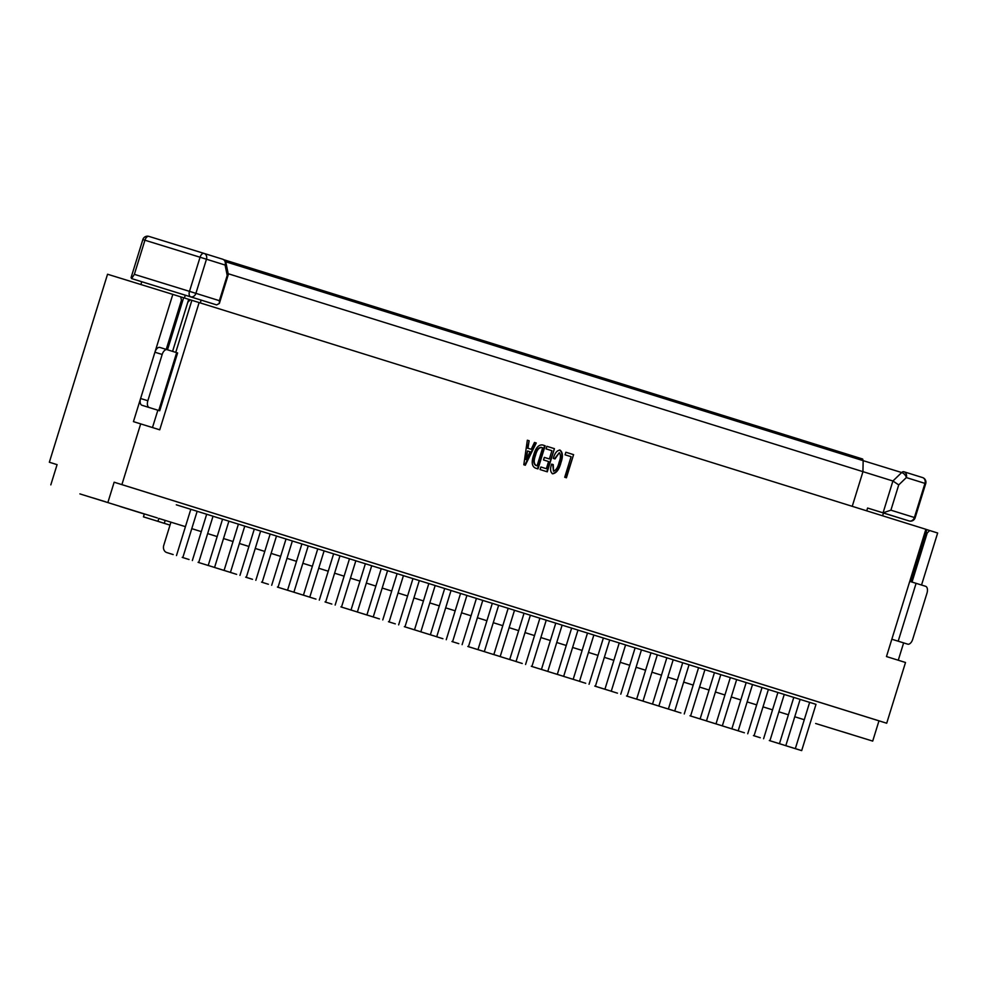 <?xml version="1.0" encoding="UTF-8"?>
<svg xmlns="http://www.w3.org/2000/svg" width="987" height="987" viewBox="0 0 987 987"><rect width="100%" height="100%" fill="white"/><g stroke="black" fill="none" stroke-linecap="round" stroke-linejoin="round"><path stroke-width="1.48" d="M173.144 554.558L166.803 552.572L173.169 554.558A6.058 5.058 107.3 0 1 173.144 554.558A6.058 5.058 107.3 0 1 173.132 554.546L166.815 552.572A6.058 5.058 107.3 0 1 166.803 552.572A6.058 5.058 107.3 0 1 163.768 545.305L170.936 522.16L165.187 520.408L164.298 523.307L143.436 516.855L144.336 513.956L120.155 506.504L144.312 514.03M176.303 504.813L197.166 511.266L182.829 557.544M190.812 509.292L176.488 555.558M165.187 520.445L158.845 518.434L157.945 521.321L164.298 523.307M157.945 521.321L143.436 516.855M158.845 518.434L185.433 526.663M189.023 559.506L182.669 557.519L189.035 559.506A6.058 5.058 107.3 0 1 189.023 559.506A6.058 5.058 107.3 0 1 189.01 559.506L182.681 557.532A6.058 5.058 107.3 0 1 182.669 557.519A6.058 5.058 107.3 0 1 182.2 557.347M197.153 511.303L213.032 516.213L198.708 562.491M206.678 514.239L192.354 560.517M170.023 525.109L159.302 521.802L170.011 525.121M213.019 516.25L222.544 519.187L208.22 565.465L214.574 567.439L204.901 564.453A6.058 5.058 107.3 0 1 204.889 564.453A6.058 5.058 107.3 0 1 204.877 564.453L198.535 562.479A6.058 5.058 107.3 0 1 198.066 562.294M208.22 565.465L198.547 562.479A6.058 5.058 107.3 0 1 198.535 562.479M222.544 519.187L228.898 521.173L214.574 567.439M228.885 521.198L238.41 524.134L224.086 570.412L230.44 572.398L220.767 569.413A6.058 5.058 107.3 0 1 220.755 569.4A6.058 5.058 107.3 0 1 220.743 569.4M224.086 570.412L214.413 567.426A6.058 5.058 107.3 0 1 214.401 567.426A6.058 5.058 107.3 0 1 213.932 567.241M238.41 524.134L244.764 526.12L230.44 572.398M236.621 574.36L230.279 572.374L236.633 574.36A6.058 5.058 107.3 0 1 236.621 574.36A6.058 5.058 107.3 0 1 236.609 574.348L230.292 572.374A6.058 5.058 107.3 0 1 230.279 572.374A6.058 5.058 107.3 0 1 229.798 572.201M244.751 526.145L260.63 531.068L246.306 577.346M254.288 529.094L239.964 575.359M252.487 579.307L246.145 577.321L252.499 579.307A6.058 5.058 107.3 0 1 252.487 579.307A6.058 5.058 107.3 0 1 252.475 579.307L246.158 577.333A6.058 5.058 107.3 0 1 246.145 577.321A6.058 5.058 107.3 0 1 245.664 577.148M260.617 531.105L276.496 536.015L262.172 582.293M270.154 534.041L255.83 580.319M262.024 582.281L268.365 584.255A6.058 5.058 107.3 0 1 268.353 584.255A6.058 5.058 107.3 0 1 268.341 584.255L262.024 582.281A6.058 5.058 107.3 0 1 262.011 582.281A6.058 5.058 107.3 0 1 261.543 582.096M276.483 536.052L292.362 540.975L278.038 587.24M286.02 538.988L271.696 585.266M292.362 540.999L301.886 543.936L287.562 590.214L293.904 592.2L284.231 589.214A6.058 5.058 107.3 0 1 284.219 589.202A6.058 5.058 107.3 0 1 284.207 589.202L277.878 587.228A6.058 5.058 107.3 0 1 277.878 587.228A6.058 5.058 107.3 0 1 277.409 587.043M287.562 590.214L284.231 589.214M301.886 543.936L308.228 545.922L293.904 592.2M308.228 545.947L317.752 548.895L303.428 595.161L309.782 597.147L300.11 594.162A6.058 5.058 107.3 0 1 300.097 594.162A6.058 5.058 107.3 0 1 300.073 594.149M303.428 595.161L293.756 592.175A6.058 5.058 107.3 0 1 293.744 592.175A6.058 5.058 107.3 0 1 293.275 592.003M317.752 548.895L324.106 550.869L309.782 597.147M315.963 599.109L309.61 597.123L315.976 599.109A6.058 5.058 107.3 0 1 315.963 599.109A6.058 5.058 107.3 0 1 315.951 599.109L309.622 597.135A6.058 5.058 107.3 0 1 309.61 597.123A6.058 5.058 107.3 0 1 309.141 596.95M324.094 550.906L339.972 555.817L325.648 602.095M333.618 553.843L319.294 600.121M331.829 604.056L325.476 602.082L331.842 604.056A6.058 5.058 107.3 0 1 331.829 604.056A6.058 5.058 107.3 0 1 331.817 604.056L325.488 602.082A6.058 5.058 107.3 0 1 325.476 602.082A6.058 5.058 107.3 0 1 325.007 601.897M339.96 555.854L355.838 560.776L341.514 607.042M349.484 558.79L335.161 605.068M355.826 560.801L365.363 563.737L351.027 610.015L357.38 612.002L347.708 609.016A6.058 5.058 107.3 0 1 347.695 609.004A6.058 5.058 107.3 0 1 347.683 609.004L341.342 607.03A6.058 5.058 107.3 0 1 340.873 606.845M351.027 610.015L341.366 607.03A6.058 5.058 107.3 0 1 341.342 607.03M365.363 563.737L371.704 565.724L357.38 612.002M371.692 565.748L381.229 568.697L366.905 614.963L373.246 616.949L363.574 613.963A6.058 5.058 107.3 0 1 363.561 613.963A6.058 5.058 107.3 0 1 363.549 613.951M366.905 614.963L357.232 611.977A6.058 5.058 107.3 0 1 357.22 611.977A6.058 5.058 107.3 0 1 356.739 611.804M381.229 568.697L387.57 570.671L373.246 616.949M379.427 618.911L373.086 616.924L379.44 618.911A6.058 5.058 107.3 0 1 379.427 618.911A6.058 5.058 107.3 0 1 379.415 618.911L373.098 616.937A6.058 5.058 107.3 0 1 373.086 616.924A6.058 5.058 107.3 0 1 372.605 616.752M387.558 570.708L403.436 575.618L389.112 621.896M397.095 573.644L382.771 619.922M395.293 623.858L388.952 621.884L395.306 623.87A6.058 5.058 107.3 0 1 395.293 623.858A6.058 5.058 107.3 0 1 395.281 623.858L388.964 621.884A6.058 5.058 107.3 0 1 388.952 621.884A6.058 5.058 107.3 0 1 388.483 621.699M403.424 575.655L419.302 580.578L404.978 626.844M412.961 578.592L398.637 624.87M419.302 580.603L428.827 583.539L414.503 629.817L420.844 631.803L411.184 628.818A6.058 5.058 107.3 0 1 411.16 628.805A6.058 5.058 107.3 0 1 411.147 628.805L404.818 626.831A6.058 5.058 107.3 0 1 404.349 626.646M414.503 629.817L404.83 626.831A6.058 5.058 107.3 0 1 404.818 626.831M428.827 583.539L435.168 585.525L420.844 631.803M435.168 585.55L444.693 588.499L430.369 634.764L436.723 636.751L427.05 633.765A6.058 5.058 107.3 0 1 427.038 633.765A6.058 5.058 107.3 0 1 427.026 633.753M430.369 634.764L420.696 631.791A6.058 5.058 107.3 0 1 420.684 631.779A6.058 5.058 107.3 0 1 420.215 631.606M444.693 588.499L451.047 590.473L436.723 636.751M442.904 638.712L436.55 636.726L442.916 638.712A6.058 5.058 107.3 0 1 442.904 638.712A6.058 5.058 107.3 0 1 442.892 638.712L436.562 636.738A6.058 5.058 107.3 0 1 436.55 636.726A6.058 5.058 107.3 0 1 436.081 636.553M451.034 590.51L466.913 595.42L452.589 641.698M460.559 593.446L446.235 639.724M458.77 643.66L452.416 641.686L458.782 643.672A6.058 5.058 107.3 0 1 458.77 643.66A6.058 5.058 107.3 0 1 458.758 643.66L452.428 641.686A6.058 5.058 107.3 0 1 452.416 641.686A6.058 5.058 107.3 0 1 451.947 641.501M466.9 595.457L482.779 600.38L468.455 646.645M476.425 598.393L462.101 644.671M482.766 600.404L492.303 603.341L477.979 649.619L484.321 651.605L474.648 648.619A6.058 5.058 107.3 0 1 474.636 648.607A6.058 5.058 107.3 0 1 474.624 648.607L468.294 646.633A6.058 5.058 107.3 0 1 467.813 646.448M477.979 649.619L468.307 646.633A6.058 5.058 107.3 0 1 468.294 646.633M492.303 603.341L498.645 605.327L484.321 651.605M498.632 605.352L508.169 608.3L493.845 654.566L500.187 656.552L490.514 653.567A6.058 5.058 107.3 0 1 490.502 653.567A6.058 5.058 107.3 0 1 490.49 653.554L484.161 651.58A6.058 5.058 107.3 0 1 484.161 651.58A6.058 5.058 107.3 0 1 483.679 651.408M493.845 654.566L490.514 653.567M508.169 608.3L514.511 610.274L500.187 656.552M514.498 610.311L524.035 613.248L509.711 659.526L516.053 661.5L506.38 658.514A6.058 5.058 107.3 0 1 506.368 658.514A6.058 5.058 107.3 0 1 506.356 658.514M509.711 659.526L500.039 656.54A6.058 5.058 107.3 0 1 500.027 656.528A6.058 5.058 107.3 0 1 499.558 656.355M524.035 613.248L530.377 615.222L516.053 661.5M522.234 663.461L515.893 661.487L522.246 663.474A6.058 5.058 107.3 0 1 522.234 663.461A6.058 5.058 107.3 0 1 522.222 663.461L515.905 661.487A6.058 5.058 107.3 0 1 515.893 661.487A6.058 5.058 107.3 0 1 515.424 661.302M530.377 615.259L546.243 620.181L531.919 666.447M539.901 618.195L525.577 664.473M546.243 620.206L555.767 623.142L541.444 669.42L547.797 671.407L538.125 668.421A6.058 5.058 107.3 0 1 538.112 668.409A6.058 5.058 107.3 0 1 538.088 668.409L531.759 666.435A6.058 5.058 107.3 0 1 531.759 666.435A6.058 5.058 107.3 0 1 531.29 666.25M541.444 669.42L538.125 668.421M555.767 623.142L562.121 625.129L547.797 671.407M562.109 625.153L571.633 628.102L557.31 674.368L563.663 676.354L553.991 673.368A6.058 5.058 107.3 0 1 553.978 673.368A6.058 5.058 107.3 0 1 553.966 673.356L547.625 671.382A6.058 5.058 107.3 0 1 547.156 671.209M557.31 674.368L547.637 671.394A6.058 5.058 107.3 0 1 547.625 671.382M571.633 628.102L577.987 630.076L563.663 676.354M577.975 630.113L587.499 633.049L573.176 679.327L579.529 681.301L569.857 678.316A6.058 5.058 107.3 0 1 569.844 678.316A6.058 5.058 107.3 0 1 569.832 678.316M573.176 679.327L563.503 676.342A6.058 5.058 107.3 0 1 563.491 676.342A6.058 5.058 107.3 0 1 563.022 676.157M587.499 633.049L593.853 635.023L579.529 681.301M585.71 683.263L579.357 681.289L585.723 683.275A6.058 5.058 107.3 0 1 585.71 683.263A6.058 5.058 107.3 0 1 585.698 683.263L579.381 681.289A6.058 5.058 107.3 0 1 579.357 681.289A6.058 5.058 107.3 0 1 578.888 681.104M593.841 635.06L609.719 639.983L595.395 686.249M603.378 637.997L589.042 684.275M609.707 640.008L619.244 642.944L604.92 689.222L611.261 691.208L601.589 688.223A6.058 5.058 107.3 0 1 601.577 688.223A6.058 5.058 107.3 0 1 601.564 688.21M604.92 689.222L595.247 686.236A6.058 5.058 107.3 0 1 595.235 686.236A6.058 5.058 107.3 0 1 594.754 686.064M619.244 642.944L625.585 644.93L611.261 691.208M611.113 691.196L617.455 693.17A6.058 5.058 107.3 0 1 617.443 693.17A6.058 5.058 107.3 0 1 617.43 693.158L611.113 691.196A6.058 5.058 107.3 0 1 611.101 691.184A6.058 5.058 107.3 0 1 610.62 691.011M625.573 644.955L641.451 649.878L627.127 696.156M635.11 647.904L620.786 694.169M641.439 649.915L650.976 652.851L636.652 699.129L642.993 701.103L633.321 698.117A6.058 5.058 107.3 0 1 633.309 698.117A6.058 5.058 107.3 0 1 633.296 698.117L626.967 696.143A6.058 5.058 107.3 0 1 626.967 696.143A6.058 5.058 107.3 0 1 626.498 695.958M636.652 699.129L633.321 698.117M650.976 652.851L657.317 654.825L642.993 701.103M657.317 654.862L666.842 657.798L652.518 704.076L658.86 706.05L649.199 703.077A6.058 5.058 107.3 0 1 649.175 703.065A6.058 5.058 107.3 0 1 649.162 703.065M652.518 704.076L642.845 701.091A6.058 5.058 107.3 0 1 642.833 701.091A6.058 5.058 107.3 0 1 642.364 700.906M666.842 657.798L673.183 659.785L658.86 706.05M673.183 659.809L682.708 662.758L668.384 709.024L674.738 711.01L665.065 708.024A6.058 5.058 107.3 0 1 665.053 708.024A6.058 5.058 107.3 0 1 665.041 708.012M668.384 709.024L658.711 706.038A6.058 5.058 107.3 0 1 658.699 706.038A6.058 5.058 107.3 0 1 658.23 705.865M682.708 662.758L689.062 664.732L674.738 711.01M680.919 712.972L674.565 710.985L680.931 712.972A6.058 5.058 107.3 0 1 680.919 712.972A6.058 5.058 107.3 0 1 680.907 712.959L674.577 710.998A6.058 5.058 107.3 0 1 674.565 710.985A6.058 5.058 107.3 0 1 674.096 710.813M689.049 664.757L704.928 669.679L690.604 715.957M698.574 667.706L684.25 713.971M704.915 669.717L714.44 672.653L700.116 718.931L706.47 720.905L696.797 717.919A6.058 5.058 107.3 0 1 696.785 717.919A6.058 5.058 107.3 0 1 696.773 717.919L690.431 715.945A6.058 5.058 107.3 0 1 689.962 715.76M700.116 718.931L690.444 715.945A6.058 5.058 107.3 0 1 690.431 715.945M714.44 672.653L720.794 674.639L706.47 720.905M720.781 674.664L730.318 677.6L715.994 723.878L722.336 725.852L712.663 722.879A6.058 5.058 107.3 0 1 712.651 722.866A6.058 5.058 107.3 0 1 712.639 722.866M715.994 723.878L706.322 720.892A6.058 5.058 107.3 0 1 706.31 720.892A6.058 5.058 107.3 0 1 705.828 720.707M730.318 677.6L736.66 679.587L722.336 725.852M736.647 679.611L746.184 682.56L731.861 728.825L738.202 730.812L728.529 727.826A6.058 5.058 107.3 0 1 728.517 727.826A6.058 5.058 107.3 0 1 728.505 727.814M731.861 728.825L722.188 725.84A6.058 5.058 107.3 0 1 722.176 725.84A6.058 5.058 107.3 0 1 721.694 725.667M746.184 682.56L752.526 684.534L738.202 730.812M744.383 732.773L738.042 730.787L744.395 732.773A6.058 5.058 107.3 0 1 744.383 732.773A6.058 5.058 107.3 0 1 744.371 732.773L738.054 730.799A6.058 5.058 107.3 0 1 738.042 730.787A6.058 5.058 107.3 0 1 737.573 730.614M752.513 684.559L768.392 689.481L754.068 735.759M762.05 687.507L747.727 733.773M753.92 735.747L760.261 737.721A6.058 5.058 107.3 0 1 760.249 737.721A6.058 5.058 107.3 0 1 760.237 737.721L753.92 735.747A6.058 5.058 107.3 0 1 753.908 735.747A6.058 5.058 107.3 0 1 753.439 735.562M768.392 689.518L784.258 694.441L769.934 740.706M777.916 692.455L763.593 738.732M784.258 694.466L793.782 697.402L779.459 743.68L785.812 745.666L776.14 742.68A6.058 5.058 107.3 0 1 776.127 742.668A6.058 5.058 107.3 0 1 776.103 742.668M779.459 743.68L769.786 740.694A6.058 5.058 107.3 0 1 769.774 740.694A6.058 5.058 107.3 0 1 769.305 740.509M793.782 697.402L800.136 699.388L785.812 745.666M800.124 699.413L809.648 702.362L795.325 748.627L801.678 750.613L792.006 747.628A6.058 5.058 107.3 0 1 791.993 747.628A6.058 5.058 107.3 0 1 791.981 747.615M795.325 748.627L785.652 745.641A6.058 5.058 107.3 0 1 785.64 745.641A6.058 5.058 107.3 0 1 785.171 745.469M809.648 702.362L816.002 704.336L801.678 750.613M148.334 407.261L159.709 410.777L158.759 410.481L176.661 352.643L159.882 347.436A6.058 3.319 107.1 0 0 154.922 352.223L140.598 398.501A6.058 3.319 107.1 0 0 141.98 405.275L149.592 407.656M188.69 299.345L190.281 299.826L187.801 302.232L172.589 351.372L188.702 299.332L183.619 297.753L167.506 349.78M176.661 352.643L177.611 352.939L159.709 410.777M159.882 347.436L167.136 349.669A6.058 3.319 107.1 0 0 162.176 354.469L147.853 400.734A6.058 3.319 107.1 0 0 149.234 407.52L158.759 410.481M166.235 349.398L181.448 300.245L180.757 296.865L183.619 297.753M900.465 641.908L907.719 644.153A6.058 3.319 -72.9 0 1 907.707 644.153L898.195 641.18L916.096 583.329L925.621 586.303A6.058 3.319 -72.9 0 1 927.003 593.076L912.679 639.354A6.058 3.319 -72.9 0 1 907.719 644.153L900.465 641.908A6.058 3.319 -72.9 0 1 900.452 641.908L892.84 639.539M916.096 583.329L909.743 581.368M894.111 639.934L898.195 641.18M925.855 529.316L926.855 529.637L910.754 581.676M882.6 515.794L883.464 512.993L867.598 508.046L883.069 512.821L892.914 481.002L228.182 273.72M866.722 510.847L867.598 508.046M200.287 302.923L201.151 300.122L216.622 304.897L219.361 303.453L219.385 300.677L227.207 275.41L225.098 265.034A4.849 2.862 -11.5 0 0 225.974 262.863L228.305 274.324L227.207 275.41M184.409 298L185.285 295.175L201.151 300.122M216.622 304.897L131.604 278.581L141.758 281.751L140.894 284.54M185.285 295.175L141.758 281.751M852.237 506.319L862.934 471.761L863.156 460.658L225.591 261.74M862.638 459.017L223.716 259.68L862.638 459.017L863.156 460.658L901.686 472.539A4.849 2.862 46 0 1 906.337 477.572L898.725 484.913L892.914 481.002L901.686 472.539A4.849 2.665 107.1 0 1 903.895 471.749L922.524 477.56A4.849 4.047 107.3 0 1 922.537 477.56A4.849 4.047 107.3 0 1 924.955 483.383L906.337 477.572A4.849 4.047 107.3 0 0 903.907 471.749L903.895 471.749A4.849 4.047 107.3 0 1 903.907 471.749A4.849 4.849 0 0 0 903.895 471.749L922.537 477.56A4.849 4.849 0 0 1 925.72 483.618L915.146 517.743L914.394 517.509L924.955 483.383L925.72 483.618M134.368 274.349L131.604 278.581L131.086 277.581L142.844 239.582L144.929 240.223L134.368 274.349L189.492 291.362L200.065 257.237L144.929 240.223A4.849 2.665 -72.9 0 1 148.901 236.386L204.025 253.4A4.849 2.665 -72.9 0 1 204.038 253.4L222.655 259.211A4.849 4.047 -72.7 0 1 222.667 259.211A4.849 4.047 -72.7 0 1 225.098 265.034L206.468 259.223L195.907 293.349L219.385 300.677M898.725 484.913L890.903 510.18L883.069 512.821L909.089 520.939A4.849 2.665 -72.9 0 1 909.101 520.939A4.849 2.665 -72.9 0 1 909.089 520.939A4.849 4.849 0 0 0 915.146 517.743M49.35 462.237L57.086 464.643L49.35 462.237L107.546 274.238L172.824 294.385L133.442 421.634L159.734 429.814L199.127 302.565L925.868 529.291L886.474 656.552L905.511 662.487L886.708 723.224L121.894 484.617L140.685 423.879M180.757 296.865L172.824 294.385M175.76 352.359L191.873 300.319L190.281 299.826M191.873 300.319L199.127 302.565M926.855 529.637L937.65 533.005L921.537 585.032M573.595 454.649L566.427 477.782L564.724 477.252L571.091 456.685L565.07 454.81L565.872 452.243L573.595 454.649L565.946 477.634M554.435 448.666L547.279 471.811L540.074 469.565L540.876 466.987L546.366 468.702L548.587 461.534L543.541 459.954L544.33 457.388L549.377 458.967L551.93 450.714L546.07 448.875L546.872 446.309L554.435 448.666L546.798 471.663M542.64 444.989L545.157 445.779L538.001 468.911L535.472 468.122C531.833 466.419 531.253 461.99 533.733 454.822C535.756 447.728 538.717 444.446 542.64 444.989M529.131 440.77L527.946 448.271L531.216 449.282L534.473 442.435L536.249 443.003L525.294 465.247L523.813 464.778L527.342 440.214L529.131 440.77L527.465 448.123L531.216 449.282M553.3 458.4C554.817 452.996 557.075 450.245 560.085 450.134C562.824 452.33 563.121 456.475 560.961 462.582C559.222 469.43 556.458 473.168 552.683 473.797C550.314 472.255 549.956 469.035 551.61 464.112L553.251 464.618L553.485 471.218C556.125 470.182 558 467.209 559.098 462.286C560.813 457.956 560.875 454.76 559.296 452.712L555.002 458.943L553.3 458.4M135.712 511.352L144.324 514.005L135.712 511.352M815.644 723.483L872.705 741.089L815.644 723.483M191.774 528.65L201.299 531.611M207.652 533.597L217.165 536.57M223.518 538.544L233.031 541.518M239.385 543.492L248.909 546.465M255.251 548.451L264.775 551.412M271.117 553.399L280.641 556.372M286.983 558.346L296.507 561.319M302.849 563.293L312.373 566.267M318.727 568.253L328.239 571.214M334.593 573.2L344.105 576.174M350.459 578.148L359.984 581.121M366.325 583.095L375.85 586.068M382.191 588.055L391.716 591.016M398.057 593.002L407.582 595.975M413.923 597.949L423.448 600.923M429.789 602.897L439.314 605.87M445.668 607.856L455.18 610.817M461.534 612.804L471.046 615.777M477.4 617.751L486.924 620.724M493.266 622.698L502.79 625.672M509.132 627.658L518.656 630.619M524.998 632.605L534.522 635.579M540.864 637.553L550.388 640.526M556.742 642.5L566.254 645.473M572.608 647.46L582.12 650.421M588.474 652.407L597.999 655.38M604.34 657.354L613.865 660.328M620.206 662.302L629.731 665.275M636.072 667.261L645.597 670.235M651.938 672.209L661.463 675.182M667.804 677.156L677.329 680.129M683.683 682.116L693.195 685.077M699.549 687.063L709.061 690.036M715.415 692.01L724.939 694.984M731.281 696.958L740.805 699.931M747.147 701.917L756.671 704.878M763.013 706.865L772.537 709.838M778.879 711.812L788.403 714.785M794.757 716.759L804.269 719.733M157.365 517.953L79.885 493.895L157.365 517.953M105.794 501.865L92.951 497.88L105.794 501.865M851.584 734.538L841.911 731.552L851.584 734.538M121.894 484.617L114.147 482.224L107.891 502.469M57.086 464.618L50.818 484.864M152.479 427.556L157.858 410.222M114.147 482.224L878.973 720.843L872.705 741.089M903.636 642.895L898.269 660.229M878.973 720.843L886.708 723.224M929.717 530.525L927.237 532.918L912.025 582.071M927.237 532.918L925.966 532.524M534.473 442.447L535.768 442.842L524.813 465.099M527.342 440.214L528.637 440.621M527.514 450.96L525.664 459.436L526.305 459.621L530.044 451.738L527.514 450.96L526.305 459.621M542.591 444.977L544.676 445.63L537.52 468.763M541.838 447.555L541.357 447.407C538.483 447.259 536.373 449.862 535.028 455.229C533.091 460.435 533.35 463.828 535.781 465.408L537.088 465.815L542.653 447.814L541.838 447.555C538.964 447.407 536.854 450.01 535.509 455.377C533.572 460.596 533.831 463.976 536.274 465.556L537.088 465.815M540.876 466.987L546.366 468.702M544.33 457.388L549.377 458.967M546.872 446.309L553.954 448.517M560.961 462.582L560.48 462.422C558.741 469.269 555.977 473.02 552.202 473.649M559.604 449.986C562.343 452.169 562.627 456.327 560.48 462.422M551.61 464.112L552.757 464.47L553.485 471.218M559.296 452.712L554.521 458.782M565.872 452.243L573.114 454.501M198.547 562.479L204.901 564.453M220.755 569.4L214.401 567.426L220.767 569.413M293.756 592.175L300.11 594.162L293.744 592.175M341.366 607.03L347.708 609.016M357.232 611.977L363.574 613.963L357.22 611.977M404.83 626.831L411.184 628.818M420.696 631.791L427.05 633.765L420.684 631.779M468.307 646.633L474.648 648.619M500.039 656.54L506.38 658.514L500.027 656.528M547.637 671.394L553.991 673.368M563.503 676.342L569.857 678.316L563.491 676.342M595.247 686.236L601.589 688.223L595.235 686.236M642.845 701.091L649.199 703.077L642.833 701.091M658.711 706.038L665.065 708.024L658.699 706.038M690.444 715.945L696.797 717.919M706.322 720.892L712.663 722.879L706.31 720.892M722.188 725.84L728.529 727.826L722.176 725.84M769.786 740.694L776.14 742.68L769.774 740.694M785.652 745.641L792.006 747.628L785.64 745.641M162.176 354.469L154.922 352.223M147.853 400.734L140.598 398.501M149.234 407.52L141.98 405.275M883.451 513.03L909.089 520.939L883.451 513.03M890.903 510.18L914.394 517.509A4.849 4.047 107.3 0 1 909.089 520.939M190.602 296.779A4.849 4.047 -72.7 0 0 195.907 293.349L189.492 291.362A4.849 2.665 -72.9 0 0 190.602 296.779M204.038 253.4A4.849 4.849 0 0 0 204.025 253.4A4.849 2.665 -72.9 0 0 200.065 257.237L206.468 259.223A4.849 4.047 -72.7 0 0 204.038 253.4L222.667 259.211A4.849 4.849 0 0 1 225.974 262.863M204.025 253.4L148.901 236.386A4.849 4.849 0 0 0 142.844 239.582M262.011 582.281L268.353 584.255M611.101 691.184L617.443 693.17M753.908 735.747L760.249 737.721M219.361 303.453L228.293 274.596"/></g></svg>
